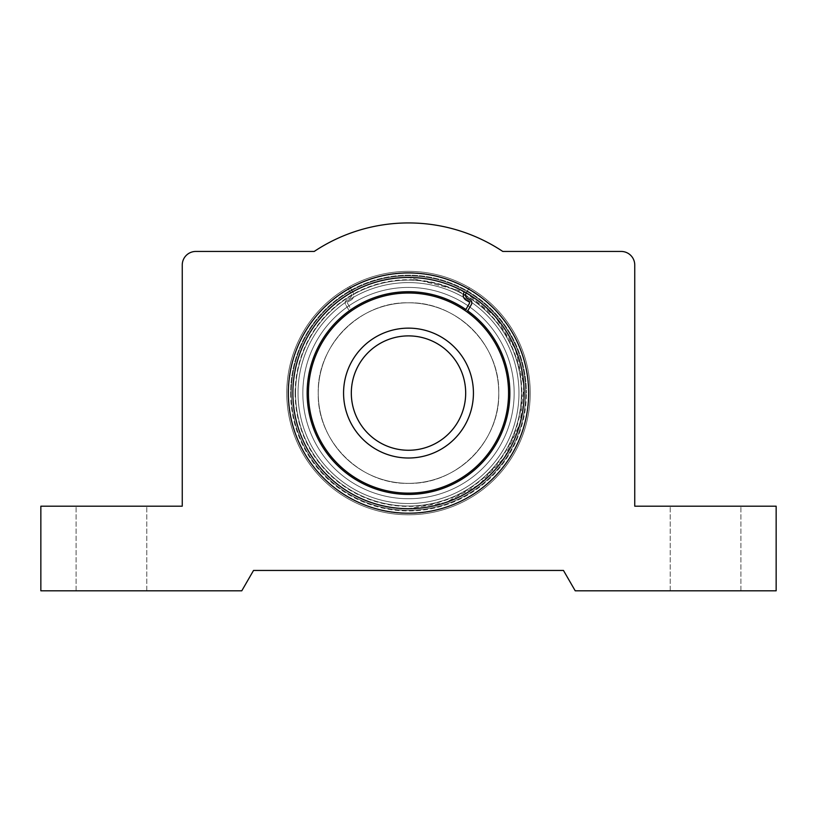 <?xml version="1.0" encoding="UTF-8"?>
<svg xmlns="http://www.w3.org/2000/svg" width="817" height="817" viewBox="0 0 817 817"><rect width="100%" height="100%" fill="white"/><g stroke="black" fill="none" stroke-linecap="round" stroke-linejoin="round"><path stroke-width="0.61" stroke-dasharray="4.08 3.06" d="M295.151 393.079A113.349 113.349 0 0 0 408.5 506.428A113.349 113.349 0 0 0 521.849 393.079A113.349 113.349 0 0 0 408.5 279.72A113.349 113.349 0 0 0 295.151 393.079M292.884 393.079A115.616 115.616 0 0 0 408.5 508.685A115.616 115.616 0 0 0 524.116 393.079A115.616 115.616 0 0 0 408.5 277.463A115.616 115.616 0 0 0 292.884 393.079A115.616 115.616 0 0 0 408.5 508.685A115.616 115.616 0 0 0 524.116 393.079A115.616 115.616 0 0 1 408.5 508.685A115.616 115.616 0 0 1 292.884 393.079A115.616 115.616 0 0 0 408.5 508.685A115.616 115.616 0 0 0 524.116 393.079A115.616 115.616 0 0 1 408.5 508.685A115.616 115.616 0 0 1 292.884 393.079A115.616 115.616 0 0 0 408.5 508.685A115.616 115.616 0 0 0 524.116 393.079A115.616 115.616 0 0 0 408.5 277.463A115.616 115.616 0 0 0 292.884 393.079A115.616 115.616 0 0 1 408.5 277.463A115.616 115.616 0 0 1 524.116 393.079A115.616 115.616 0 0 1 408.5 508.685A115.616 115.616 0 0 1 292.884 393.079A115.616 115.616 0 0 1 408.5 277.463A115.616 115.616 0 0 1 524.116 393.079A115.616 115.616 0 0 0 408.5 277.463A115.616 115.616 0 0 0 292.884 393.079A115.616 115.616 0 0 1 408.5 277.463A115.616 115.616 0 0 1 524.116 393.079A115.616 115.616 0 0 0 408.5 277.463A115.616 115.616 0 0 0 292.884 393.079M705.561 506.193L670.206 506.193L705.561 506.193M705.561 590.814L670.206 590.814L705.561 590.814M111.439 506.193L76.083 506.193L111.439 506.193M111.439 590.814L76.083 590.814L111.439 590.814M525.699 393.079A117.199 117.199 0 0 1 408.5 510.268A117.199 117.199 0 0 1 291.301 393.079A117.199 117.199 0 0 0 408.5 510.268A117.199 117.199 0 0 0 525.699 393.079A117.199 117.199 0 0 0 408.5 275.88A117.199 117.199 0 0 0 291.301 393.079A117.199 117.199 0 0 1 408.5 275.88A117.199 117.199 0 0 1 525.699 393.079M528.865 393.079A120.365 120.365 0 0 0 408.5 272.715A120.365 120.365 0 0 0 288.135 393.079A120.365 120.365 0 0 0 408.5 513.433A120.365 120.365 0 0 0 528.865 393.079A120.365 120.365 0 0 0 408.5 272.715A120.365 120.365 0 0 0 288.135 393.079A120.365 120.365 0 0 0 408.5 513.433A120.365 120.365 0 0 0 528.865 393.079A120.365 120.365 0 0 0 408.5 272.715A120.365 120.365 0 0 0 288.135 393.079A120.365 120.365 0 0 0 408.5 513.433A120.365 120.365 0 0 0 528.865 393.079A120.365 120.365 0 0 0 408.5 272.715A120.365 120.365 0 0 0 288.135 393.079A120.365 120.365 0 0 0 408.5 513.433A120.365 120.365 0 0 0 528.865 393.079M290.627 393.079A117.873 117.873 0 0 0 408.5 510.952A117.873 117.873 0 0 0 526.373 393.079A117.873 117.873 0 0 1 408.5 510.952A117.873 117.873 0 0 1 290.627 393.079A117.873 117.873 0 0 1 408.5 275.196A117.873 117.873 0 0 1 526.373 393.079A117.873 117.873 0 0 0 408.5 275.196A117.873 117.873 0 0 0 290.627 393.079M288.36 393.079A120.14 120.14 0 0 0 408.5 513.209A120.14 120.14 0 0 0 528.64 393.079A120.14 120.14 0 0 0 408.5 272.939A120.14 120.14 0 0 0 288.36 393.079M634.748 265.014L634.748 506.193L776.15 506.193L776.15 590.814L575.219 590.814L563.464 570.45L253.536 570.45L241.781 590.814L40.85 590.814L40.85 506.193L182.252 506.193L182.252 265.014A13.572 13.572 0 0 1 195.825 251.442L314.228 251.442A170.14 170.14 0 0 1 502.772 251.442L621.175 251.442A13.572 13.572 0 0 1 634.748 265.014M298.031 393.079A110.469 110.469 0 0 1 408.5 282.611A110.469 110.469 0 0 1 518.969 393.079A110.469 110.469 0 0 0 408.5 282.611A110.469 110.469 0 0 0 298.031 393.079A110.469 110.469 0 0 1 408.5 282.611A110.469 110.469 0 0 1 518.969 393.079A110.469 110.469 0 0 0 408.5 282.611A110.469 110.469 0 0 0 298.031 393.079A110.469 110.469 0 0 1 408.5 282.611A110.469 110.469 0 0 1 518.969 393.079A110.469 110.469 0 0 0 408.5 282.611A110.469 110.469 0 0 0 298.031 393.079A110.469 110.469 0 0 1 408.5 282.611A110.469 110.469 0 0 1 518.969 393.079A110.469 110.469 0 0 0 408.5 282.611A110.469 110.469 0 0 0 298.031 393.079A110.469 110.469 0 0 0 408.5 503.538A110.469 110.469 0 0 0 518.969 393.079A110.469 110.469 0 0 1 408.5 503.538A110.469 110.469 0 0 1 298.031 393.079A110.469 110.469 0 0 0 408.5 503.538A110.469 110.469 0 0 0 518.969 393.079A110.469 110.469 0 0 1 408.5 503.538A110.469 110.469 0 0 1 298.031 393.079A110.469 110.469 0 0 0 408.5 503.538A110.469 110.469 0 0 0 518.969 393.079A110.469 110.469 0 0 1 408.5 503.538A110.469 110.469 0 0 1 298.031 393.079A110.469 110.469 0 0 0 408.5 503.538A110.469 110.469 0 0 0 518.969 393.079A110.469 110.469 0 0 1 408.5 503.538A110.469 110.469 0 0 1 298.031 393.079M465.527 295.57A112.95 112.95 0 0 1 521.45 393.079A112.95 112.95 0 0 0 408.5 280.119A112.95 112.95 0 0 0 295.55 393.079A112.95 112.95 0 0 1 408.5 280.119A112.95 112.95 0 0 1 521.45 393.079A112.95 112.95 0 0 0 408.5 280.119A112.95 112.95 0 0 0 295.55 393.079A112.95 112.95 0 0 1 463.321 294.314M302.841 393.079A105.659 105.659 0 0 0 408.5 498.727A105.659 105.659 0 0 0 514.159 393.079A105.659 105.659 0 0 0 408.5 287.421A105.659 105.659 0 0 0 302.841 393.079A105.659 105.659 0 0 0 408.5 498.727A105.659 105.659 0 0 0 514.159 393.079A105.659 105.659 0 0 0 408.5 287.421A105.659 105.659 0 0 0 302.841 393.079A105.659 105.659 0 0 0 408.5 498.727A105.659 105.659 0 0 0 514.159 393.079A105.659 105.659 0 0 0 408.5 287.421A105.659 105.659 0 0 0 302.841 393.079A105.659 105.659 0 0 0 408.5 498.727A105.659 105.659 0 0 0 514.159 393.079A105.659 105.659 0 0 0 408.5 287.421A105.659 105.659 0 0 0 302.841 393.079M521.45 393.079A112.95 112.95 0 0 1 408.5 506.029A112.95 112.95 0 0 0 521.45 393.079A112.95 112.95 0 0 0 408.5 280.119A112.95 112.95 0 0 0 295.55 393.079A112.95 112.95 0 0 0 408.5 506.029A112.95 112.95 0 0 1 295.55 393.079A112.95 112.95 0 0 1 408.5 280.119A112.95 112.95 0 0 1 521.45 393.079A112.95 112.95 0 0 0 408.5 280.119A112.95 112.95 0 0 0 295.55 393.079A112.95 112.95 0 0 1 408.5 280.119A112.95 112.95 0 0 1 521.45 393.079A112.95 112.95 0 0 0 408.5 280.119A112.95 112.95 0 0 0 295.55 393.079A112.95 112.95 0 0 1 408.5 280.119A112.95 112.95 0 0 1 521.45 393.079A112.95 112.95 0 0 1 408.5 506.029A112.95 112.95 0 0 1 295.55 393.079A112.95 112.95 0 0 0 408.5 506.029A112.95 112.95 0 0 0 521.45 393.079A112.95 112.95 0 0 1 408.5 506.029A112.95 112.95 0 0 1 295.55 393.079A112.95 112.95 0 0 0 408.5 506.029A112.95 112.95 0 0 0 521.45 393.079A112.95 112.95 0 0 1 408.5 506.029A112.95 112.95 0 0 1 295.55 393.079A112.95 112.95 0 0 0 408.5 506.029A112.95 112.95 0 0 0 521.45 393.079A112.95 112.95 0 0 1 408.5 506.029A112.95 112.95 0 0 1 295.55 393.079A112.95 112.95 0 0 0 408.5 506.029A112.95 112.95 0 0 0 521.45 393.079M343.569 393.079A64.931 64.931 0 0 0 408.5 458.01A64.931 64.931 0 0 0 473.431 393.079A64.931 64.931 0 0 0 408.5 328.138A64.931 64.931 0 0 0 343.569 393.079A64.931 64.931 0 0 1 408.5 328.138A64.931 64.931 0 0 1 473.431 393.079A64.931 64.931 0 0 1 408.5 458.01A64.931 64.931 0 0 1 343.569 393.079A64.931 64.931 0 0 1 408.5 328.138A64.931 64.931 0 0 1 473.431 393.079A64.931 64.931 0 0 1 408.5 458.01A64.931 64.931 0 0 1 343.569 393.079M318.232 393.079A90.268 90.268 0 0 0 408.5 483.347A90.268 90.268 0 0 0 498.768 393.079A90.268 90.268 0 0 0 408.5 302.801A90.268 90.268 0 0 0 318.232 393.079A90.268 90.268 0 0 0 408.5 483.347A90.268 90.268 0 0 0 498.768 393.079A90.268 90.268 0 0 0 408.5 302.801A90.268 90.268 0 0 0 318.232 393.079A90.268 90.268 0 0 0 408.5 483.347A90.268 90.268 0 0 0 498.768 393.079A90.268 90.268 0 0 0 408.5 302.801A90.268 90.268 0 0 0 318.232 393.079A90.268 90.268 0 0 0 408.5 483.347A90.268 90.268 0 0 0 498.768 393.079A90.268 90.268 0 0 0 408.5 302.801A90.268 90.268 0 0 0 318.232 393.079M408.5 450.259A57.18 57.18 0 0 0 465.68 393.079A57.18 57.18 0 0 0 408.5 335.889A57.18 57.18 0 0 0 351.32 393.079A57.18 57.18 0 0 0 408.5 450.259M464.332 291.843L464.005 292.404A5.658 5.658 0 0 0 466.078 300.135L469.019 301.83A1.134 1.134 0 0 1 469.428 303.373L465.884 309.52A101.359 101.359 0 0 0 307.141 393.079A101.359 101.359 0 0 0 408.5 494.428A101.359 101.359 0 0 0 467.743 310.828L471.389 304.506A3.391 3.391 0 0 0 470.143 299.87L467.212 298.174A3.391 3.391 0 0 1 465.966 293.538L469.356 287.666A121.723 121.723 0 0 1 530.223 393.079A121.723 121.723 0 0 0 469.356 287.666L466.303 292.956L495.419 316.843L515.313 348.839L523.871 385.532L520.163 423.032L504.6 457.346L478.833 484.828L445.622 502.567L408.5 508.685C346.817 510.298 291.281 454.895 292.884 393.079C291.281 331.253 346.806 275.85 408.5 277.463L464.332 291.843L408.5 277.463C346.806 275.85 291.281 331.253 292.884 393.079C291.281 454.895 346.817 510.298 408.5 508.685L445.622 502.567L478.833 484.828L504.6 457.346L520.163 423.032L523.871 385.532L515.313 348.839L495.419 316.843L466.303 292.956M286.777 393.079A121.723 121.723 0 0 0 408.5 514.792A121.723 121.723 0 0 0 530.223 393.079A121.723 121.723 0 0 1 408.5 514.792A121.723 121.723 0 0 1 286.777 393.079A121.723 121.723 0 0 0 408.5 514.792A121.723 121.723 0 0 0 530.223 393.079A121.723 121.723 0 0 1 408.5 514.792A121.723 121.723 0 0 1 347.644 287.666A121.723 121.723 0 0 0 286.777 393.079A121.723 121.723 0 0 1 467.385 286.553A121.723 121.723 0 0 0 286.777 393.079M345.152 302.811A3.391 3.391 0 0 1 346.857 299.87L349.788 298.174A3.391 3.391 0 0 0 351.034 293.538L347.644 287.666L351.034 293.538A3.391 3.391 0 0 1 349.788 298.174L346.857 299.87A3.391 3.391 0 0 0 345.611 304.506A3.391 3.391 0 0 1 345.152 302.811M347.419 302.811A1.134 1.134 0 0 0 347.572 303.373L351.116 309.52A101.359 101.359 0 0 1 509.859 393.079A101.359 101.359 0 0 1 408.5 494.428A101.359 101.359 0 0 1 349.257 310.828L345.611 304.506L349.257 310.828A101.359 101.359 0 0 0 408.5 494.428A101.359 101.359 0 0 0 455.712 303.383A101.359 101.359 0 0 0 351.116 309.52L347.572 303.373A1.134 1.134 0 0 1 347.981 301.83A1.134 1.134 0 0 0 347.419 302.811M350.922 300.135L347.981 301.83L350.922 300.135A5.658 5.658 0 0 0 352.995 292.404A5.658 5.658 0 0 1 350.922 300.135M349.615 286.553L352.995 292.404L349.615 286.553A121.723 121.723 0 0 1 530.223 393.079A121.723 121.723 0 0 0 349.615 286.553M408.5 293.017A100.062 100.062 0 0 0 308.438 393.079A100.062 100.062 0 0 0 408.5 493.131A100.062 100.062 0 0 0 508.562 393.079A100.062 100.062 0 0 0 408.5 293.017M670.206 590.814L670.206 506.193L670.206 590.814M76.083 590.814L76.083 506.193L76.083 590.814M146.794 590.814L146.794 506.193L146.794 590.814M740.917 590.814L740.917 506.193L740.917 590.814M408.5 483.347C456.621 484.624 500.035 441.364 498.768 393.079C500.035 344.784 456.621 301.524 408.5 302.801C360.379 301.524 316.965 344.784 318.232 393.079C316.965 441.364 360.379 484.624 408.5 483.347C360.379 484.624 316.965 441.364 318.232 393.079C316.965 344.784 360.379 301.524 408.5 302.801C456.621 301.524 500.035 344.784 498.768 393.079C500.035 441.364 456.621 484.624 408.5 483.347"/><path stroke-width="1.23" d="M528.64 393.079A120.14 120.14 0 0 1 408.5 513.209A120.14 120.14 0 0 1 288.36 393.079A120.14 120.14 0 0 1 408.5 272.939A120.14 120.14 0 0 1 528.64 393.079M292.884 393.079A115.616 115.616 0 0 0 408.5 508.685A115.616 115.616 0 0 0 524.116 393.079A115.616 115.616 0 0 0 408.5 277.463A115.616 115.616 0 0 0 292.884 393.079M634.748 265.014L634.748 506.193L776.15 506.193L776.15 590.814L575.219 590.814L563.464 570.45L253.536 570.45L241.781 590.814L40.85 590.814L40.85 506.193L182.252 506.193L182.252 265.014A13.572 13.572 0 0 1 195.825 251.442L314.228 251.442A170.14 170.14 0 0 1 502.772 251.442L621.175 251.442A13.572 13.572 0 0 1 634.748 265.014M463.321 294.314A112.95 112.95 0 0 1 465.527 295.57M473.431 393.079A64.931 64.931 0 0 1 408.5 458.01A64.931 64.931 0 0 1 343.569 393.079A64.931 64.931 0 0 1 408.5 328.138A64.931 64.931 0 0 1 473.431 393.079M408.5 450.259A57.18 57.18 0 0 0 465.68 393.079A57.18 57.18 0 0 0 408.5 335.889A57.18 57.18 0 0 0 351.32 393.079A57.18 57.18 0 0 0 408.5 450.259M471.848 302.811A3.391 3.391 0 0 0 470.143 299.87L467.212 298.174A3.391 3.391 0 0 1 465.966 293.538L466.303 292.956L464.332 291.843L464.005 292.404A5.658 5.658 0 0 0 466.078 300.135L469.019 301.83A1.134 1.134 0 0 1 469.428 303.373L465.884 309.52A101.359 101.359 0 0 0 307.141 393.079A101.359 101.359 0 0 0 408.5 494.428A101.359 101.359 0 0 0 467.743 310.828L471.389 304.506A3.391 3.391 0 0 0 471.848 302.811M408.5 493.131A100.062 100.062 0 0 0 508.562 393.079A100.062 100.062 0 0 0 408.5 293.017A100.062 100.062 0 0 0 308.438 393.079A100.062 100.062 0 0 0 408.5 493.131M466.303 292.956L464.332 291.843"/></g></svg>
